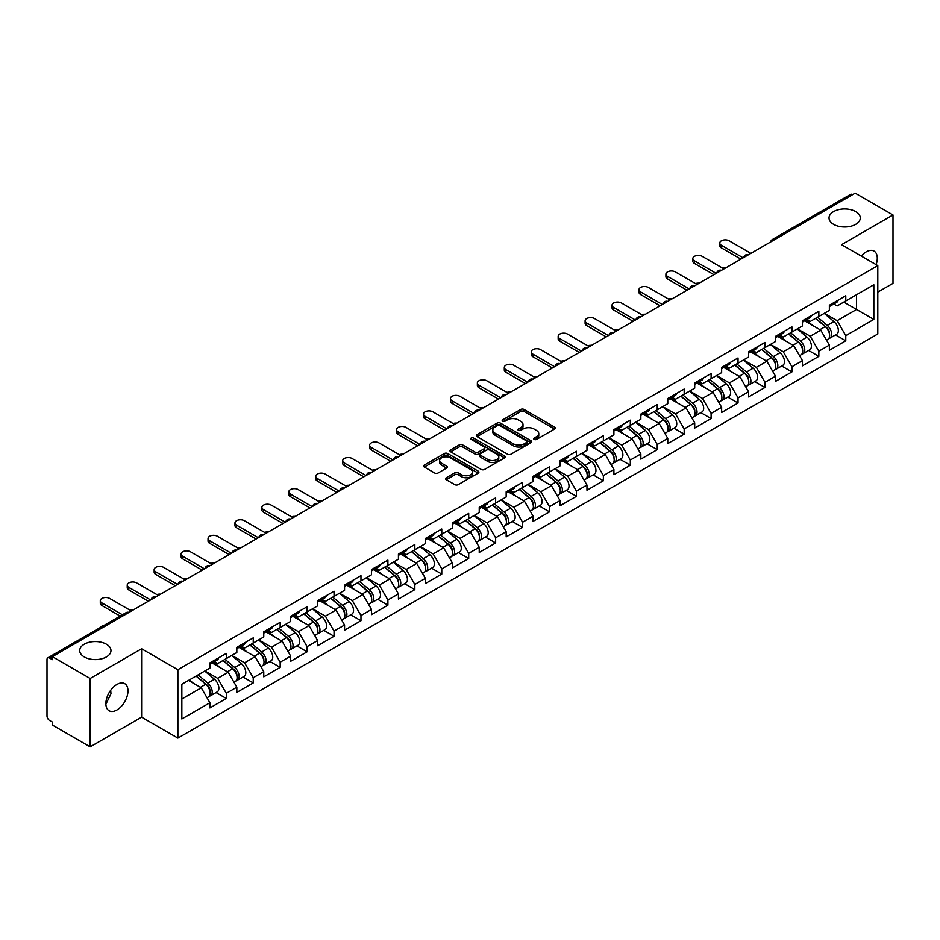 <?xml version="1.0" encoding="UTF-8"?>
<svg xmlns="http://www.w3.org/2000/svg" width="940" height="940" viewBox="0 0 940 940"><rect width="100%" height="100%" fill="white"/><g stroke="black" fill="none" stroke-linecap="round" stroke-linejoin="round"><path stroke-width="1.41" d="M833.604 224.343A15.628 9.024 180 0 1 829.033 217.963A15.628 9.024 180 0 1 838.68 209.62A15.628 9.024 180 0 1 855.706 211.582A15.628 9.024 180 0 1 860.288 217.963A15.628 9.024 180 0 1 850.641 226.293A15.628 9.024 180 0 1 833.604 224.343M84.294 656.954A15.628 9.024 180 0 1 79.712 650.574A15.628 9.024 180 0 1 89.359 642.232A15.628 9.024 180 0 1 106.396 644.194A15.628 9.024 180 0 1 110.967 650.574A15.628 9.024 180 0 1 101.32 658.905A15.628 9.024 180 0 1 84.294 656.954M534.19 439.427A1.68 0.964 0 0 0 536.564 439.427L554.565 429.028A2.397 1.387 0 0 0 555.27 428.053A2.397 1.387 0 0 0 554.565 427.077L524.062 409.464A2.397 1.387 0 0 0 520.678 409.464L502.665 419.863A1.68 0.964 0 0 0 502.172 420.544A1.68 0.964 0 0 0 502.665 421.226A1.68 0.964 0 0 0 505.038 421.226L507.365 419.886A7.673 4.43 0 0 1 518.222 419.886L520.76 421.355A7.673 4.43 0 0 1 523.004 424.481A7.673 4.43 0 0 1 520.76 427.618L518.434 428.957A1.68 0.964 0 0 0 517.94 429.639A1.68 0.964 0 0 0 518.434 430.332A1.68 0.964 0 0 0 520.795 430.332L523.134 428.981A7.673 4.43 0 0 1 533.979 428.981L536.517 430.45A7.673 4.43 0 0 1 538.761 433.575A7.673 4.43 0 0 1 536.517 436.712L534.19 438.052A1.68 0.964 0 0 0 533.697 438.745A1.68 0.964 0 0 0 534.19 439.427L534.19 438.052M110.697 690.277L110.967 693.779L105.891 704.166M116.924 684.461A15.628 9.024 -60 0 1 124.738 683.686A15.628 9.024 -60 0 1 127.135 696.211A15.628 9.024 -60 0 1 116.924 709.982A15.628 9.024 -60 0 1 109.111 710.758A15.628 9.024 -60 0 1 106.713 698.232A15.628 9.024 -60 0 1 116.924 684.461M861.287 256.068A15.628 9.024 -60 0 1 866.234 251.85A15.628 9.024 -60 0 1 874.047 251.074A15.628 9.024 -60 0 1 876.115 264.634M446.277 477.755A2.397 1.387 0 0 0 445.572 478.73A2.397 1.387 0 0 0 446.277 479.717L454.831 484.652A2.397 1.387 0 0 0 458.227 484.652L478.225 473.114A2.397 1.387 0 0 0 478.918 472.127A2.397 1.387 0 0 0 478.225 471.152L447.722 453.538A2.397 1.387 0 0 0 444.326 453.538L424.328 465.089A2.397 1.387 0 0 0 423.623 466.064A2.397 1.387 0 0 0 424.328 467.039L434.668 473.008A2.397 1.387 0 0 0 438.052 473.008L446.618 468.073A2.397 1.387 0 0 0 447.322 467.086A2.397 1.387 0 0 0 446.618 466.111L441.495 463.15A6.415 3.701 0 0 1 439.615 460.541A6.415 3.701 0 0 1 443.574 457.122A6.415 3.701 0 0 1 450.554 457.921L470.635 469.518A6.415 3.701 0 0 1 472.514 472.127A6.415 3.701 0 0 1 468.555 475.546A6.415 3.701 0 0 1 461.575 474.747L458.227 472.82A2.397 1.387 0 0 0 454.831 472.82L446.277 477.755L446.277 479.717M141.611 648.776L90.158 678.48L52.358 656.649L855.189 193.135L893 214.966L841.547 244.67L877.807 265.609L177.871 669.715L141.611 648.776L141.611 717.161L177.871 738.088L177.871 669.715M507.541 454.22A2.397 1.387 0 0 0 510.925 454.22L530.924 442.681A2.397 1.387 0 0 0 531.629 441.706A2.397 1.387 0 0 0 530.924 440.719L500.421 423.106A2.397 1.387 0 0 0 497.037 423.106L477.038 434.656A2.397 1.387 0 0 0 476.333 435.631A2.397 1.387 0 0 0 477.038 436.618L507.541 454.22M471.856 439.791A1.68 0.964 0 0 1 473.56 440.026L504.545 457.909L484.582 469.436A2.397 1.387 0 0 1 481.186 469.436L450.683 451.823L450.683 449.872A2.397 1.387 0 0 0 449.978 450.848A2.397 1.387 0 0 0 450.683 451.823M450.683 449.872L459.237 444.926A2.397 1.387 0 0 1 462.633 444.926L475.005 452.07A2.397 1.387 0 0 0 478.389 452.07L484.065 448.791A2.397 1.387 0 0 0 484.77 447.816A2.397 1.387 0 0 0 484.065 446.841L471.187 439.403A1.68 0.964 0 0 1 470.693 438.721A1.68 0.964 0 0 1 471.727 437.817A1.68 0.964 0 0 1 473.56 438.028L504.569 455.935A2.397 1.387 0 0 1 505.274 456.911A2.397 1.387 0 0 1 504.569 457.897L504.569 455.935M177.871 738.088L877.807 333.982L877.807 265.609M216.059 692.557L226.305 698.467L226.305 693.285L217.669 678.327L204.897 670.96M226.305 698.467L209.902 707.938L209.902 702.756L181.843 718.947L181.843 684.261L209.902 668.07L209.902 662.876L226.305 653.406L226.305 658.599L236.833 652.513L236.833 647.331L253.236 637.861L253.236 643.042L263.764 636.968L263.764 631.786L280.167 622.315L280.167 627.497L290.695 621.411L290.695 616.229L307.098 606.758L307.098 611.94L317.638 605.865L317.638 600.684L334.041 591.213L334.041 596.395L344.569 590.308L344.569 585.127L360.972 575.656L360.972 580.85L371.5 574.763L371.5 569.581L387.903 560.111L387.903 565.293L398.431 559.218L398.431 554.036L414.834 544.566L414.834 549.747L425.373 543.661L425.373 538.479L441.777 529.009L441.777 534.19L452.305 528.115L452.305 522.934L468.707 513.463L468.707 518.645L479.236 512.559L479.236 507.377L495.639 497.906L495.639 503.088L506.166 497.013L506.166 491.832L522.57 482.361L522.57 487.543L533.109 481.468L533.109 476.274L549.512 466.816L549.512 471.998L560.04 465.911L560.04 460.729L576.443 451.259L576.443 456.44L586.971 450.366L586.971 445.184L603.374 435.714L603.374 440.895L613.902 434.809L613.902 429.627L630.305 420.156L630.305 425.338L640.845 419.264L640.845 414.082L657.248 404.611L657.248 409.793L667.776 403.707L667.776 398.525L684.179 389.054L684.179 394.248L694.707 388.161L694.707 382.98L711.11 373.509L711.11 378.691L721.638 372.616L721.638 367.434L738.041 357.964L738.041 363.146L748.581 357.059L748.581 351.877L764.972 342.407L764.972 347.589L775.512 341.514L775.512 336.332L791.915 326.862L791.915 332.043L802.443 325.957L802.443 320.775L818.846 311.305L818.846 316.486L829.374 310.412L829.374 305.23L845.777 295.759L845.777 300.941L873.836 284.75L873.836 319.436L845.777 335.627L837.152 320.681L824.368 313.302M835.531 334.899L845.777 340.809L845.777 335.627M845.777 340.809L829.374 350.279L829.374 345.098L818.846 351.184L810.209 336.226L797.437 328.847M808.6 350.456L818.846 356.366L818.846 351.184M818.846 356.366L802.443 365.836L802.443 360.654L791.915 366.729L783.279 351.783L770.506 344.404M781.669 366.001L791.915 371.911L791.915 366.729M791.915 371.911L775.512 381.382L775.512 376.2L764.972 382.286L756.348 367.329L743.564 359.95M754.738 381.546L764.972 387.468L764.972 382.286M764.972 387.468L748.581 396.939L748.581 391.757L738.041 397.832L729.417 382.874L716.633 375.507M727.795 397.103L738.041 403.013L738.041 397.832M738.041 403.013L721.638 412.484L721.638 407.302L711.11 413.377L702.474 398.431L689.702 391.052M700.864 412.648L711.11 418.57L711.11 413.377M711.11 418.57L694.707 428.041L694.707 422.847L684.179 428.934L675.543 413.976L662.77 406.609M673.933 428.205L684.179 434.115L684.179 428.934M684.179 434.115L667.776 443.586L667.776 438.404L657.248 444.479L648.612 429.533L635.828 422.154M647.002 443.751L657.248 449.661L657.248 444.479M657.248 449.661L640.845 459.131L640.845 453.95L630.305 460.036L621.681 445.078L608.897 437.699M620.059 459.296L630.305 465.218L630.305 460.036M630.305 465.218L613.902 474.688L613.902 469.507L603.374 475.581L594.738 460.635L581.966 453.256M593.128 474.853L603.374 480.763L603.374 475.581M603.374 480.763L586.971 490.234L586.971 485.052L576.443 491.138L567.807 476.18L555.035 468.802M566.197 490.398L576.443 496.32L576.443 491.138M576.443 496.32L560.04 505.791L560.04 500.597L549.512 506.684L540.876 491.726L528.092 484.359M539.266 505.955L549.512 511.865L549.512 506.684M549.512 511.865L533.109 521.336L533.109 516.154L522.57 522.229L513.945 507.283L501.161 499.904M512.323 521.5L522.57 527.411L522.57 522.229M522.57 527.411L506.166 536.881L506.166 531.699L495.639 537.786L487.002 522.828L474.23 515.449M485.393 537.057L495.639 542.968L495.639 537.786M495.639 542.968L479.236 552.438L479.236 547.256L468.707 553.331L460.071 538.385L447.299 531.006M458.462 552.603L468.707 558.513L468.707 553.331M468.707 558.513L452.305 567.983L452.305 562.802L441.777 568.888L433.14 553.93L420.356 546.551M431.531 568.148L441.777 574.07L441.777 568.888M441.777 574.07L425.373 583.54L425.373 578.359L414.834 584.433L406.209 569.476L393.425 562.108M404.599 583.705L414.834 589.615L414.834 584.433M414.834 589.615L398.431 599.086L398.431 593.904L387.903 599.979L379.267 585.033L366.494 577.654M377.657 599.25L387.903 605.172L387.903 599.979M387.903 605.172L371.5 614.631L371.5 609.449L360.972 615.536L352.336 600.578L339.563 593.211M350.726 614.807L360.972 620.717L360.972 615.536M360.972 620.717L344.569 630.188L344.569 625.006L334.041 631.081L325.404 616.135L312.632 608.756M323.795 630.352L334.041 636.263L334.041 631.081M334.041 636.263L317.638 645.733L317.638 640.551L307.098 646.638L298.474 631.68L285.69 624.301M296.864 645.898L307.098 651.82L307.098 646.638M307.098 651.82L290.695 661.29L290.695 656.108L280.167 662.183L271.531 647.237L258.759 639.858M269.921 661.455L280.167 667.365L280.167 662.183M280.167 667.365L263.764 676.835L263.764 671.654L253.236 677.728L244.6 662.782L231.828 655.403M242.99 677L253.236 682.922L253.236 677.728M253.236 682.922L236.833 692.392L236.833 687.199L226.305 693.285M214.332 661.654L217.669 663.581L226.305 658.599M217.669 678.327L228.197 672.253L212.088 662.947M236.833 687.199L228.197 672.253M241.263 646.097L244.6 648.024L253.236 643.042M244.6 662.782L255.128 656.696L239.018 647.402M263.764 671.654L255.128 656.696M268.194 630.552L271.531 632.479L280.167 627.497M271.531 647.237L282.071 641.15L265.95 631.845M290.695 656.108L282.071 641.15M295.137 615.007L298.474 616.934L307.098 611.94M298.474 631.68L309.002 625.605L292.892 616.299M317.638 640.551L309.002 625.605M322.068 599.45L325.404 601.377L334.041 596.395M325.404 616.135L335.933 610.048L319.823 600.742M344.569 625.006L335.933 610.048M348.998 583.904L352.336 585.832L360.972 580.85M352.336 600.578L362.863 594.503L346.754 585.197M371.5 609.449L362.863 594.503M375.93 568.347L379.267 570.274L387.903 565.293M379.267 585.033L389.806 578.946L373.685 569.652M398.431 593.904L389.806 578.946M402.872 552.802L406.209 554.729L414.834 549.747M406.209 569.476L416.737 563.401L400.628 554.095M425.373 578.359L416.737 563.401M429.803 537.245L433.14 539.172L441.777 534.19M433.14 553.93L443.668 547.856L427.559 538.549M452.305 562.802L443.668 547.856M456.734 521.7L460.071 523.627L468.707 518.645M460.071 538.385L470.599 532.298L454.49 522.993M479.236 547.256L470.599 532.298M483.665 506.155L487.002 508.082L495.639 503.088M487.002 522.828L497.542 516.753L481.421 507.447M506.166 531.699L497.542 516.753M510.608 490.598L513.945 492.525L522.57 487.543M513.945 507.283L524.473 501.196L508.364 491.902M533.109 516.154L524.473 501.196M537.539 475.053L540.876 476.98L549.512 471.998M540.876 491.726L551.404 485.651L535.295 476.345M560.04 500.597L551.404 485.651M564.47 459.495L567.807 461.423L576.443 456.44M567.807 476.18L578.335 470.094L562.226 460.8M586.971 485.052L578.335 470.094M591.401 443.95L594.738 445.877L603.374 440.895M594.738 460.635L605.278 454.549L589.157 445.243M613.902 469.507L605.278 454.549M618.344 428.405L621.681 430.332L630.305 425.338M621.681 445.078L632.209 439.004L616.088 429.697M640.845 453.95L632.209 439.004M645.275 412.848L648.612 414.775L657.248 409.793M648.612 429.533L659.14 423.447L643.03 414.14M667.776 438.404L659.14 423.447M672.206 397.303L675.543 399.23L684.179 394.248M675.543 413.976L686.071 407.901L669.962 398.595M694.707 422.847L686.071 407.901M699.137 381.746L702.474 383.673L711.11 378.691M702.474 398.431L713.014 392.344L696.893 383.05M721.638 407.302L713.014 392.344M726.08 366.201L729.417 368.128L738.041 363.146M729.417 382.874L739.945 376.799L723.823 367.493M748.581 391.757L739.945 376.799M753.011 350.655L756.348 352.582L764.972 347.589M756.348 367.329L766.875 361.254L750.766 351.948M775.512 376.2L766.875 361.254M779.942 335.098L783.279 337.025L791.915 332.043M783.279 351.783L793.807 345.697L777.697 336.391M802.443 360.654L793.807 345.697M806.873 319.553L810.209 321.48L818.846 316.486M810.209 336.226L820.749 330.152L804.628 320.846M829.374 345.098L820.749 330.152M852.604 194.627L774.384 239.782M773.279 240.429A3.666 2.115 120 0 1 774.219 239.688A3.666 2.115 60 0 0 772.386 239.512L850.594 194.357A3.666 2.115 60 0 1 852.427 194.533M833.803 303.996L837.152 305.923L845.777 300.941M837.152 320.681L856.575 309.46L856.575 294.714L873.836 284.75M843.791 302.093L873.836 319.436M877.807 292.117L893 283.351L893 214.966M90.158 678.48L90.158 746.865L52.358 725.034L52.358 722.038L49.585 720.451A3.666 2.115 -120 0 1 47 715.963L47 659.539A3.666 2.115 -120 0 1 47.764 657.871A3.666 2.115 -120 0 1 49.585 658.047L52.358 659.645L52.358 656.649M90.158 746.865L141.611 717.161M181.843 699.019L201.266 687.798L188.493 680.431M209.902 702.756L201.266 687.798M534.86 439.662L536.517 438.71A7.673 4.43 0 0 0 538.761 435.572L538.761 433.575M523.004 424.481L523.004 426.478A7.673 4.43 0 0 1 520.76 429.603L519.103 430.567M554.565 427.077L554.565 429.028L524.062 411.462A2.397 1.387 0 0 0 520.678 411.462L503.335 421.461M530.924 440.719L530.924 442.681L500.421 425.103A2.397 1.387 0 0 0 497.037 425.103L477.062 436.63L477.038 434.656M526.694 442.387A1.68 0.964 0 0 0 527.187 441.706A1.68 0.964 0 0 0 526.694 441.013L499.916 425.562A1.68 0.964 0 0 0 497.542 425.562L495.086 426.971A7.673 4.43 0 0 0 492.842 430.109A7.673 4.43 0 0 0 495.086 433.234L513.381 443.809A7.673 4.43 0 0 0 524.238 443.809L526.694 442.387L526.694 444.385A1.68 0.964 0 0 0 527.187 443.692L527.187 441.706M492.842 430.109L492.842 432.106A7.673 4.43 0 0 0 495.086 435.232L495.086 433.234M526.694 444.385L524.238 445.795A7.673 4.43 0 0 1 513.381 445.795L495.086 435.232M450.718 451.846L459.237 446.923L459.237 444.926M484.77 447.816L484.77 449.814A2.397 1.387 0 0 1 484.065 450.789L478.389 454.067A2.397 1.387 0 0 1 475.005 454.067L462.633 446.923A2.397 1.387 0 0 0 459.237 446.923M487.837 459.484A6.415 3.701 0 0 0 494.828 460.283A6.415 3.701 0 0 0 498.788 456.863A6.415 3.701 0 0 0 496.907 454.255L489.834 450.166A2.397 1.387 0 0 0 486.438 450.166L480.763 453.444A2.397 1.387 0 0 0 480.058 454.42A2.397 1.387 0 0 0 480.763 455.395L487.837 459.484L487.837 461.481A6.415 3.701 0 0 0 494.828 462.28A6.415 3.701 0 0 0 498.788 458.861L498.788 456.863M480.058 454.42L480.058 456.417A2.397 1.387 0 0 0 480.763 457.392L480.763 455.395M487.837 461.481L480.763 457.392M472.514 472.127L472.514 474.124A6.415 3.701 0 0 1 468.555 477.544A6.415 3.701 0 0 1 461.575 476.745L458.227 474.806A2.397 1.387 0 0 0 454.831 474.806L446.312 479.729M439.615 460.541L439.615 462.527A6.415 3.701 0 0 0 441.495 465.147L441.495 463.15M446.582 468.085L441.495 465.147M478.19 473.126L447.722 455.536A2.397 1.387 0 0 0 444.326 455.536L424.363 467.062L424.328 465.089M726.197 267.618A5.499 3.173 0 0 0 722.449 268.017M827.318 328.166L826.119 327.473M828.869 338.435A8.061 4.653 -120 0 0 830.043 338.071A8.061 4.653 -120 0 0 831.489 332.443A8.061 4.653 -120 0 0 827.294 325.428L817.577 317.227M830.043 338.071L836.682 334.24A8.061 4.653 -120 0 0 838.139 328.601A8.061 4.653 -120 0 0 833.933 321.586L824.216 313.384M815.697 318.308L826.789 327.661A4.888 2.82 60 0 1 829.421 333.677M826.495 340.115L827.964 339.27A8.061 4.653 -120 0 0 829.421 333.641A8.061 4.653 -120 0 0 825.214 326.615L815.497 318.425M812.701 325.498L806.144 319.976M750.907 253.342L729.158 240.781A5.499 3.173 0 0 0 723.166 240.1A5.499 3.173 0 0 0 719.77 243.025A5.499 3.173 0 0 0 721.38 245.27L721.38 247.866A5.499 3.173 180 0 1 719.77 245.622L719.77 243.025M740.896 259.123L721.38 247.866M831.536 303.984A8.061 4.653 60 0 1 830.043 306.17A8.061 4.653 60 0 1 829.374 306.452M838.186 300.142A8.061 4.653 60 0 1 836.682 302.339L830.043 306.17M743.141 257.83L721.38 245.27M699.254 283.163A5.499 3.173 0 0 0 695.518 283.563M800.386 343.711L799.176 343.018M801.938 353.992A8.061 4.653 -120 0 0 803.101 353.628A8.061 4.653 -120 0 0 804.558 347.988A8.061 4.653 -120 0 0 800.363 340.973L790.646 332.772M803.101 353.628L809.751 349.786A8.061 4.653 -120 0 0 811.197 344.157A8.061 4.653 -120 0 0 807.002 337.131L797.284 328.941M788.766 333.853L799.858 343.206A4.888 2.82 60 0 1 802.49 349.222M799.564 355.673L801.033 354.815A8.061 4.653 -120 0 0 802.478 349.187A8.061 4.653 -120 0 0 798.283 342.172L788.566 333.97M785.769 341.055L779.213 335.521M672.323 298.709A5.499 3.173 0 0 0 668.587 299.12M773.456 359.268L772.245 358.563M774.995 369.538A8.061 4.653 -120 0 0 776.17 369.173A8.061 4.653 -120 0 0 777.615 363.545A8.061 4.653 -120 0 0 773.42 356.53L763.703 348.329M776.17 369.173L782.82 365.331A8.061 4.653 -120 0 0 784.266 359.703A8.061 4.653 -120 0 0 780.071 352.688L770.354 344.487M761.835 349.41L772.915 358.763A4.888 2.82 60 0 1 775.559 364.779M772.633 371.218L774.102 370.372A8.061 4.653 -120 0 0 775.547 364.744A8.061 4.653 -120 0 0 771.352 357.717L761.635 349.527M758.839 356.601L752.27 351.066M645.392 314.265A5.499 3.173 0 0 0 641.644 314.665M746.525 374.813L745.314 374.12M748.064 385.083A8.061 4.653 -120 0 0 749.239 384.719A8.061 4.653 -120 0 0 750.684 379.09A8.061 4.653 -120 0 0 746.489 372.076L736.772 363.874M749.239 384.719L755.889 380.888A8.061 4.653 -120 0 0 757.334 375.26A8.061 4.653 -120 0 0 753.14 368.233L743.423 360.044M734.904 364.955L745.984 374.308A4.888 2.82 60 0 1 748.616 380.324M745.702 386.763L747.171 385.917A8.061 4.653 -120 0 0 748.616 380.289A8.061 4.653 -120 0 0 744.421 373.274L734.704 365.072M731.896 372.158L725.339 366.623M618.461 329.811A5.499 3.173 0 0 0 614.713 330.222M719.582 390.37L718.383 389.665M721.133 400.64A8.061 4.653 -120 0 0 722.308 400.276A8.061 4.653 -120 0 0 723.753 394.647A8.061 4.653 -120 0 0 719.558 387.621L709.841 379.431M722.308 400.276L728.947 396.433A8.061 4.653 -120 0 0 730.404 390.805A8.061 4.653 -120 0 0 726.197 383.79L716.491 375.589M707.961 380.512L719.053 389.853A4.888 2.82 60 0 1 721.685 395.881M718.759 402.32L720.228 401.474A8.061 4.653 -120 0 0 721.685 395.846A8.061 4.653 -120 0 0 717.479 388.819L707.761 380.618M704.965 387.703L698.408 382.169M591.519 345.368A5.499 3.173 0 0 0 587.782 345.767M692.651 405.916L691.441 405.222M694.202 416.185A8.061 4.653 -120 0 0 695.365 415.821A8.061 4.653 -120 0 0 696.822 410.193A8.061 4.653 -120 0 0 692.627 403.178L682.91 394.976M695.365 415.821L702.016 411.99A8.061 4.653 -120 0 0 703.461 406.362A8.061 4.653 -120 0 0 699.266 399.336L689.549 391.134M681.03 396.057L692.122 405.41A4.888 2.82 60 0 1 694.754 411.426M691.828 417.865L693.297 417.019A8.061 4.653 -120 0 0 694.742 411.391A8.061 4.653 -120 0 0 690.548 404.376L680.83 396.175M678.034 403.26L671.477 397.726M723.976 268.899L702.215 256.338A5.499 3.173 0 0 0 696.235 255.645A5.499 3.173 0 0 0 692.839 258.582A5.499 3.173 0 0 0 694.448 260.815L694.448 263.412A5.499 3.173 180 0 1 692.839 261.167L692.839 258.582M713.954 274.68L694.448 263.412M804.605 319.529A8.061 4.653 60 0 1 803.101 321.727A8.061 4.653 60 0 1 802.443 321.997M811.255 315.687A8.061 4.653 60 0 1 809.751 317.885L803.101 321.727M716.198 273.375L694.448 260.815M697.034 284.444L675.284 271.883A5.499 3.173 0 0 0 669.292 271.202A5.499 3.173 0 0 0 665.908 274.127A5.499 3.173 0 0 0 667.518 276.372L667.518 278.957A5.499 3.173 180 0 1 665.908 276.724L665.908 274.127M687.023 290.225L667.518 278.957M777.674 335.075A8.061 4.653 60 0 1 776.17 337.272A8.061 4.653 60 0 1 775.512 337.554M784.324 331.244A8.061 4.653 60 0 1 782.82 333.441L776.17 337.272M689.267 288.933L667.518 276.372M670.102 299.989L648.353 287.44A5.499 3.173 0 0 0 642.361 286.747A5.499 3.173 0 0 0 638.977 289.673A5.499 3.173 0 0 0 640.587 291.917L640.587 294.514A5.499 3.173 180 0 1 638.977 292.269L638.977 289.673M660.091 305.782L640.587 294.514M750.743 350.632A8.061 4.653 60 0 1 749.239 352.829A8.061 4.653 60 0 1 748.581 353.099M757.382 346.789A8.061 4.653 60 0 1 755.889 348.987L749.239 352.829M662.336 304.478L640.587 291.917M643.172 315.546L621.422 302.986A5.499 3.173 0 0 0 615.43 302.292A5.499 3.173 0 0 0 612.034 305.23A5.499 3.173 0 0 0 613.644 307.474L613.644 310.059A5.499 3.173 180 0 1 612.034 307.815L612.034 305.23M633.161 321.327L613.644 310.059M723.8 366.177A8.061 4.653 60 0 1 722.308 368.374A8.061 4.653 60 0 1 721.638 368.645M730.451 362.346A8.061 4.653 60 0 1 728.947 364.544L722.308 368.374M635.405 320.035L613.644 307.474M616.241 331.091L594.48 318.531A5.499 3.173 0 0 0 588.499 317.849A5.499 3.173 0 0 0 585.103 320.775A5.499 3.173 0 0 0 586.713 323.019L586.713 325.616A5.499 3.173 180 0 1 585.103 323.372L585.103 320.775M606.218 336.873L586.713 325.616M696.869 381.734A8.061 4.653 60 0 1 695.365 383.931A8.061 4.653 60 0 1 694.707 384.202M703.519 377.892A8.061 4.653 60 0 1 702.016 380.089L695.365 383.931M608.462 335.58L586.713 323.019M564.587 360.913A5.499 3.173 0 0 0 560.851 361.312M665.72 421.461L664.51 420.768M667.259 431.742A8.061 4.653 -120 0 0 668.434 431.378A8.061 4.653 -120 0 0 669.879 425.75A8.061 4.653 -120 0 0 665.684 418.723L655.967 410.522M668.434 431.378L675.084 427.536A8.061 4.653 -120 0 0 676.53 421.907A8.061 4.653 -120 0 0 672.335 414.893L662.618 406.691M654.099 411.603L665.179 420.956A4.888 2.82 60 0 1 667.823 426.971M664.897 433.422L666.366 432.576A8.061 4.653 -120 0 0 667.811 426.936A8.061 4.653 -120 0 0 663.616 419.922L653.899 411.72M651.103 418.805L644.534 413.271M589.298 346.649L567.548 334.088A5.499 3.173 0 0 0 561.568 333.395A5.499 3.173 0 0 0 558.172 336.332A5.499 3.173 0 0 0 559.782 338.576L559.782 341.161A5.499 3.173 180 0 1 558.172 338.917L558.172 336.332M579.287 352.43L559.782 341.161M669.938 397.279A8.061 4.653 60 0 1 668.434 399.477A8.061 4.653 60 0 1 667.776 399.747M676.589 393.449A8.061 4.653 60 0 1 675.084 395.634L668.434 399.477M581.531 351.125L559.782 338.576M537.657 376.458A5.499 3.173 0 0 0 533.908 376.87M638.789 437.018L637.579 436.313M640.328 447.287A8.061 4.653 -120 0 0 641.503 446.923A8.061 4.653 -120 0 0 642.948 441.295A8.061 4.653 -120 0 0 638.754 434.28L629.036 426.079M641.503 446.923L648.154 443.093A8.061 4.653 -120 0 0 649.599 437.453A8.061 4.653 -120 0 0 645.404 430.438L635.687 422.236M627.168 427.16L638.248 436.512A4.888 2.82 60 0 1 640.88 442.529M637.966 448.968L639.435 448.122A8.061 4.653 -120 0 0 640.88 442.493A8.061 4.653 -120 0 0 636.686 435.467L626.968 427.277M624.16 434.351L617.604 428.828M562.367 362.194L540.618 349.633A5.499 3.173 0 0 0 534.625 348.952A5.499 3.173 0 0 0 531.241 351.877A5.499 3.173 0 0 0 532.851 354.122L532.851 356.718A5.499 3.173 180 0 1 531.241 354.474L531.241 351.877M552.356 367.975L532.851 356.718M643.007 412.836A8.061 4.653 60 0 1 641.503 415.022A8.061 4.653 60 0 1 640.845 415.304M649.646 408.994A8.061 4.653 60 0 1 648.154 411.191L641.503 415.022M554.6 366.682L532.851 354.122M510.726 392.015A5.499 3.173 0 0 0 506.977 392.415M611.846 452.563L610.648 451.87M613.397 462.832A8.061 4.653 -120 0 0 614.572 462.48A8.061 4.653 -120 0 0 616.017 456.84A8.061 4.653 -120 0 0 611.823 449.825L602.105 441.624M614.572 462.48L621.211 458.638A8.061 4.653 -120 0 0 622.668 453.01A8.061 4.653 -120 0 0 618.473 445.983L608.756 437.793M600.237 442.705L611.317 452.058A4.888 2.82 60 0 1 613.949 458.074M611.024 464.513L612.492 463.667A8.061 4.653 -120 0 0 613.949 458.038A8.061 4.653 -120 0 0 609.743 451.024L600.026 442.822M597.229 449.907L590.673 444.373M535.436 377.751L513.687 365.19A5.499 3.173 0 0 0 507.694 364.497A5.499 3.173 0 0 0 504.298 367.434A5.499 3.173 0 0 0 505.908 369.667L505.908 372.264A5.499 3.173 180 0 1 504.298 370.019L504.298 367.434M525.425 383.532L505.908 372.264M616.064 428.382A8.061 4.653 60 0 1 614.572 430.579A8.061 4.653 60 0 1 613.902 430.849M622.715 424.539A8.061 4.653 60 0 1 621.211 426.737L614.572 430.579M527.669 382.228L505.908 369.667M483.783 407.561A5.499 3.173 0 0 0 480.046 407.972M584.915 468.12L583.705 467.415M586.466 478.389A8.061 4.653 -120 0 0 587.629 478.025A8.061 4.653 -120 0 0 589.086 472.397A8.061 4.653 -120 0 0 584.891 465.37L575.174 457.181M587.629 478.025L594.28 474.183A8.061 4.653 -120 0 0 595.725 468.555A8.061 4.653 -120 0 0 591.53 461.54L581.813 453.339M573.294 458.262L584.386 467.615A4.888 2.82 60 0 1 587.018 473.631M584.093 480.07L585.561 479.224A8.061 4.653 -120 0 0 587.006 473.596A8.061 4.653 -120 0 0 582.812 466.569L573.095 458.379M570.298 465.453L563.741 459.919M508.505 393.296L486.744 380.735A5.499 3.173 0 0 0 480.763 380.054A5.499 3.173 0 0 0 477.367 382.98A5.499 3.173 0 0 0 478.977 385.224L478.977 387.809A5.499 3.173 180 0 1 477.367 385.576L477.367 382.98M498.482 399.077L478.977 387.809M589.133 443.927A8.061 4.653 60 0 1 587.629 446.124A8.061 4.653 60 0 1 586.971 446.394M595.784 440.096A8.061 4.653 60 0 1 594.28 442.294L587.629 446.124M500.726 397.785L478.977 385.224M456.852 423.118A5.499 3.173 0 0 0 453.115 423.517M557.984 483.665L556.774 482.972M559.535 493.935A8.061 4.653 -120 0 0 560.698 493.571A8.061 4.653 -120 0 0 562.144 487.942A8.061 4.653 -120 0 0 557.949 480.928L548.231 472.726M560.698 493.571L567.349 489.74A8.061 4.653 -120 0 0 568.794 484.112A8.061 4.653 -120 0 0 564.599 477.085L554.882 468.896M546.363 473.807L557.444 483.16A4.888 2.82 60 0 1 560.087 489.176M557.162 495.615L558.63 494.769A8.061 4.653 -120 0 0 560.076 489.141A8.061 4.653 -120 0 0 555.881 482.126L546.163 473.924M543.367 481.01L536.799 475.476M481.562 408.841L459.813 396.281A5.499 3.173 0 0 0 453.832 395.599A5.499 3.173 0 0 0 450.436 398.525A5.499 3.173 0 0 0 452.046 400.769L452.046 403.366A5.499 3.173 180 0 1 450.436 401.122L450.436 398.525M471.551 414.622L452.046 403.366M562.202 459.484A8.061 4.653 60 0 1 560.698 461.681A8.061 4.653 60 0 1 560.04 461.951M568.853 455.642A8.061 4.653 60 0 1 567.349 457.839L560.698 461.681M473.795 413.33L452.046 400.769M429.921 438.663A5.499 3.173 0 0 0 426.173 439.062M531.053 499.222L529.843 498.517M532.592 509.492A8.061 4.653 -120 0 0 533.767 509.128A8.061 4.653 -120 0 0 535.212 503.499A8.061 4.653 -120 0 0 531.018 496.473L521.301 488.283M533.767 509.128L540.418 505.285A8.061 4.653 -120 0 0 541.863 499.657A8.061 4.653 -120 0 0 537.668 492.642L527.951 484.441M519.432 489.364L530.513 498.705A4.888 2.82 60 0 1 533.156 504.721M530.231 511.172L531.699 510.326A8.061 4.653 -120 0 0 533.144 504.686A8.061 4.653 -120 0 0 528.95 497.671L519.232 489.47M516.424 496.555L509.868 491.021M454.631 424.398L432.882 411.838A5.499 3.173 0 0 0 426.889 411.144A5.499 3.173 0 0 0 423.505 414.082A5.499 3.173 0 0 0 425.115 416.326L425.115 418.911A5.499 3.173 180 0 1 423.505 416.667L423.505 414.082M444.62 430.179L425.115 418.911M535.271 475.029A8.061 4.653 60 0 1 533.767 477.226A8.061 4.653 60 0 1 533.109 477.497M541.91 471.199A8.061 4.653 60 0 1 540.418 473.384L533.767 477.226M446.864 428.887L425.115 416.326M402.99 454.22A5.499 3.173 0 0 0 399.241 454.619M504.122 514.768L502.912 514.074M505.661 525.037A8.061 4.653 -120 0 0 506.836 524.673A8.061 4.653 -120 0 0 508.281 519.045A8.061 4.653 -120 0 0 504.087 512.03L494.37 503.828M506.836 524.673L513.475 520.842A8.061 4.653 -120 0 0 514.932 515.202A8.061 4.653 -120 0 0 510.737 508.188L501.02 499.986M492.501 504.909L503.582 514.262A4.888 2.82 60 0 1 506.214 520.278M503.288 526.717L504.757 525.871A8.061 4.653 -120 0 0 506.214 520.243A8.061 4.653 -120 0 0 502.007 513.216L492.302 505.027M489.493 512.1L482.937 506.578M427.7 439.944L405.951 427.383A5.499 3.173 0 0 0 399.958 426.701A5.499 3.173 0 0 0 396.562 429.627A5.499 3.173 0 0 0 398.172 431.871L398.172 434.468A5.499 3.173 180 0 1 396.562 432.224L396.562 429.627M417.689 445.724L398.172 434.468M508.329 490.586A8.061 4.653 60 0 1 506.836 492.772A8.061 4.653 60 0 1 506.166 493.054M514.979 486.744A8.061 4.653 60 0 1 513.475 488.941L506.836 492.772M419.933 444.432L398.172 431.871M376.047 469.765A5.499 3.173 0 0 0 372.311 470.164M477.179 530.313L475.969 529.62M478.73 540.594A8.061 4.653 -120 0 0 479.894 540.23A8.061 4.653 -120 0 0 481.351 534.59A8.061 4.653 -120 0 0 477.156 527.575L467.439 519.374M479.894 540.23L486.544 536.388A8.061 4.653 -120 0 0 487.989 530.759A8.061 4.653 -120 0 0 483.795 523.733L474.077 515.543M465.559 520.455L476.651 529.808A4.888 2.82 60 0 1 479.282 535.823M476.357 542.274L477.826 541.417A8.061 4.653 -120 0 0 479.271 535.788A8.061 4.653 -120 0 0 475.076 528.774L465.359 520.572M462.562 527.657L456.006 522.123M400.769 455.501L379.008 442.94A5.499 3.173 0 0 0 373.027 442.247A5.499 3.173 0 0 0 369.632 445.184A5.499 3.173 0 0 0 371.241 447.416L371.241 450.013A5.499 3.173 180 0 1 369.632 447.769L369.632 445.184M390.746 461.281L371.241 450.013M481.397 506.131A8.061 4.653 60 0 1 479.894 508.329A8.061 4.653 60 0 1 479.236 508.599M488.048 502.289A8.061 4.653 60 0 1 486.544 504.486L479.894 508.329M393.002 459.977L371.241 447.416M349.116 485.31A5.499 3.173 0 0 0 345.38 485.721M450.248 545.87L449.038 545.165M451.799 556.139A8.061 4.653 -120 0 0 452.963 555.775A8.061 4.653 -120 0 0 454.408 550.147A8.061 4.653 -120 0 0 450.213 543.132L440.496 534.931M452.963 555.775L459.613 551.933A8.061 4.653 -120 0 0 461.058 546.304A8.061 4.653 -120 0 0 456.863 539.29L447.146 531.088M438.628 536.012L449.708 545.365A4.888 2.82 60 0 1 452.352 551.38M449.426 557.82L450.895 556.973A8.061 4.653 -120 0 0 452.34 551.345A8.061 4.653 -120 0 0 448.145 544.319L438.428 536.129M435.631 543.202L429.063 537.668M373.826 471.046L352.077 458.485A5.499 3.173 0 0 0 346.096 457.804A5.499 3.173 0 0 0 342.701 460.729A5.499 3.173 0 0 0 344.31 462.974L344.31 465.559A5.499 3.173 180 0 1 342.701 463.326L342.701 460.729M363.815 476.827L344.31 465.559M454.466 521.677A8.061 4.653 60 0 1 452.963 523.874A8.061 4.653 60 0 1 452.305 524.156M461.117 517.846A8.061 4.653 60 0 1 459.613 520.043L452.963 523.874M366.06 475.534L344.31 462.974M322.185 500.867A5.499 3.173 0 0 0 318.437 501.267M423.317 561.415L422.107 560.722M424.856 571.685A8.061 4.653 -120 0 0 426.031 571.32A8.061 4.653 -120 0 0 427.477 565.692A8.061 4.653 -120 0 0 423.282 558.677L413.565 550.476M426.031 571.32L432.682 567.49A8.061 4.653 -120 0 0 434.127 561.861A8.061 4.653 -120 0 0 429.933 554.835L420.215 546.645M411.697 551.557L422.777 560.91A4.888 2.82 60 0 1 425.421 566.926M422.495 573.365L423.964 572.519A8.061 4.653 -120 0 0 425.409 566.89A8.061 4.653 -120 0 0 421.214 559.876L411.497 551.674M408.689 558.76L402.132 553.225M346.895 486.591L325.146 474.042A5.499 3.173 0 0 0 319.154 473.349A5.499 3.173 0 0 0 315.77 476.274A5.499 3.173 0 0 0 317.379 478.519L317.379 481.115A5.499 3.173 180 0 1 315.77 478.871L315.77 476.274M336.884 492.384L317.379 481.115M427.536 537.234A8.061 4.653 60 0 1 426.031 539.431A8.061 4.653 60 0 1 425.373 539.701M434.174 533.391A8.061 4.653 60 0 1 432.682 535.589L426.031 539.431M339.129 491.079L317.379 478.519M295.254 516.413A5.499 3.173 0 0 0 291.506 516.824M396.386 576.972L395.176 576.267M397.926 587.241A8.061 4.653 -120 0 0 399.101 586.877A8.061 4.653 -120 0 0 400.546 581.249A8.061 4.653 -120 0 0 396.351 574.222L386.634 566.033M399.101 586.877L405.739 583.035A8.061 4.653 -120 0 0 407.196 577.407A8.061 4.653 -120 0 0 403.002 570.392L393.284 562.191M384.765 567.114L395.846 576.455A4.888 2.82 60 0 1 398.478 582.483M395.564 588.922L397.021 588.076A8.061 4.653 -120 0 0 398.478 582.447A8.061 4.653 -120 0 0 394.283 575.421L384.566 567.22M381.757 574.305L375.201 568.77M319.964 502.148L298.215 489.587A5.499 3.173 0 0 0 292.223 488.894A5.499 3.173 0 0 0 288.827 491.832A5.499 3.173 0 0 0 290.437 494.076L290.437 496.661A5.499 3.173 180 0 1 288.827 494.416L288.827 491.832M309.953 507.929L290.437 496.661M400.593 552.779A8.061 4.653 60 0 1 399.101 554.976A8.061 4.653 60 0 1 398.431 555.246M407.243 548.948A8.061 4.653 60 0 1 405.739 551.145L399.101 554.976M312.197 506.637L290.437 494.076M268.311 531.97A5.499 3.173 0 0 0 264.575 532.369M369.444 592.517L368.233 591.824M370.995 602.787A8.061 4.653 -120 0 0 372.158 602.423A8.061 4.653 -120 0 0 373.615 596.794A8.061 4.653 -120 0 0 369.42 589.779L359.703 581.578M372.158 602.423L378.808 598.592A8.061 4.653 -120 0 0 380.254 592.964A8.061 4.653 -120 0 0 376.059 585.937L366.341 577.736M357.823 582.659L368.915 592.012A4.888 2.82 60 0 1 371.547 598.028M368.621 604.467L370.09 603.621A8.061 4.653 -120 0 0 371.535 597.993A8.061 4.653 -120 0 0 367.34 590.978L357.623 582.777M354.827 589.862L348.27 584.327M293.033 517.693L271.272 505.132A5.499 3.173 0 0 0 265.291 504.451A5.499 3.173 0 0 0 261.896 507.377A5.499 3.173 0 0 0 263.505 509.621L263.505 512.218A5.499 3.173 180 0 1 261.896 509.974L261.896 507.377M283.022 523.474L263.505 512.218M373.662 568.336A8.061 4.653 60 0 1 372.158 570.533A8.061 4.653 60 0 1 371.5 570.803M380.312 564.494A8.061 4.653 60 0 1 378.808 566.691L372.158 570.533M285.267 522.182L263.505 509.621M241.38 547.515A5.499 3.173 0 0 0 237.644 547.914M342.512 608.062L341.302 607.369M344.064 618.344A8.061 4.653 -120 0 0 345.227 617.98A8.061 4.653 -120 0 0 346.672 612.351A8.061 4.653 -120 0 0 342.477 605.325L332.76 597.123M345.227 617.98L351.877 614.137A8.061 4.653 -120 0 0 353.322 608.509A8.061 4.653 -120 0 0 349.128 601.494L339.411 593.293M330.892 598.204L341.972 607.557A4.888 2.82 60 0 1 344.616 613.573M341.69 620.024L343.159 619.178A8.061 4.653 -120 0 0 344.604 613.538A8.061 4.653 -120 0 0 340.409 606.523L330.692 598.322M327.896 605.407L321.339 599.873M266.102 533.25L244.341 520.689A5.499 3.173 0 0 0 238.361 519.996A5.499 3.173 0 0 0 234.965 522.934A5.499 3.173 0 0 0 236.575 525.178L236.575 527.763A5.499 3.173 180 0 1 234.965 525.519L234.965 522.934M256.079 539.031L236.575 527.763M346.731 583.881A8.061 4.653 60 0 1 345.227 586.078A8.061 4.653 60 0 1 344.569 586.348M353.381 580.051A8.061 4.653 60 0 1 351.877 582.236L345.227 586.078M258.324 537.727L236.575 525.178M214.449 563.06A5.499 3.173 0 0 0 210.713 563.471M315.582 623.62L314.371 622.914M317.121 633.889A8.061 4.653 -120 0 0 318.296 633.525A8.061 4.653 -120 0 0 319.741 627.897A8.061 4.653 -120 0 0 315.546 620.882L305.829 612.68M318.296 633.525L324.946 629.694A8.061 4.653 -120 0 0 326.392 624.054A8.061 4.653 -120 0 0 322.197 617.039L312.48 608.838M303.961 613.761L315.041 623.114A4.888 2.82 60 0 1 317.685 629.13M314.759 635.569L316.228 634.723A8.061 4.653 -120 0 0 317.673 629.095A8.061 4.653 -120 0 0 313.478 622.068L303.761 613.879M300.953 620.952L294.396 615.43M239.16 548.796L217.41 536.235A5.499 3.173 0 0 0 211.418 535.553A5.499 3.173 0 0 0 208.034 538.479A5.499 3.173 0 0 0 209.643 540.723L209.643 543.32A5.499 3.173 180 0 1 208.034 541.076L208.034 538.479M229.149 554.577L209.643 543.32M319.8 599.438A8.061 4.653 60 0 1 318.296 601.624A8.061 4.653 60 0 1 317.638 601.905M326.438 595.596A8.061 4.653 60 0 1 324.946 597.793L318.296 601.624M231.393 553.284L209.643 540.723M187.518 578.617A5.499 3.173 0 0 0 183.77 579.016M288.651 639.165L287.44 638.471M290.19 649.434A8.061 4.653 -120 0 0 291.365 649.082A8.061 4.653 -120 0 0 292.81 643.442A8.061 4.653 -120 0 0 288.615 636.427L278.898 628.226M291.365 649.082L298.004 645.24A8.061 4.653 -120 0 0 299.461 639.611A8.061 4.653 -120 0 0 295.266 632.585L285.549 624.395M277.03 629.307L288.11 638.659A4.888 2.82 60 0 1 290.742 644.675M287.828 651.115L289.285 650.269A8.061 4.653 -120 0 0 290.742 644.64A8.061 4.653 -120 0 0 286.547 637.625L276.83 629.424M274.022 636.509L267.465 630.975M212.229 564.353L190.479 551.792A5.499 3.173 0 0 0 184.487 551.098A5.499 3.173 0 0 0 181.091 554.036A5.499 3.173 0 0 0 182.701 556.269L182.701 558.865A5.499 3.173 180 0 1 181.091 556.621L181.091 554.036M202.218 570.134L182.701 558.865M292.857 614.983A8.061 4.653 60 0 1 291.365 617.181A8.061 4.653 60 0 1 290.695 617.451M299.507 611.141A8.061 4.653 60 0 1 298.004 613.338L291.365 617.181M204.462 568.829L182.701 556.269M160.576 594.162A5.499 3.173 0 0 0 156.839 594.573M261.708 654.722L260.498 654.017M263.259 664.991A8.061 4.653 -120 0 0 264.434 664.627A8.061 4.653 -120 0 0 265.879 658.999A8.061 4.653 -120 0 0 261.684 651.972L251.967 643.783M264.434 664.627L271.072 660.785A8.061 4.653 -120 0 0 272.518 655.157A8.061 4.653 -120 0 0 268.323 648.142L258.606 639.94M250.087 644.864L261.179 654.216A4.888 2.82 60 0 1 263.811 660.232M260.885 666.672L262.354 665.826A8.061 4.653 -120 0 0 263.799 660.197A8.061 4.653 -120 0 0 259.605 653.171L249.887 644.969M247.091 652.055L240.534 646.52M185.297 579.898L163.537 567.337A5.499 3.173 0 0 0 157.556 566.655A5.499 3.173 0 0 0 154.16 569.581A5.499 3.173 0 0 0 155.77 571.826L155.77 574.411A5.499 3.173 180 0 1 154.16 572.178L154.16 569.581M175.287 585.679L155.77 574.411M265.926 630.529A8.061 4.653 60 0 1 264.434 632.726A8.061 4.653 60 0 1 263.764 632.996M272.577 626.698A8.061 4.653 60 0 1 271.072 628.895L264.434 632.726M177.531 584.386L155.77 571.826M133.644 609.719A5.499 3.173 0 0 0 129.908 610.119M234.777 670.267L233.567 669.574M236.328 680.536A8.061 4.653 -120 0 0 237.491 680.172A8.061 4.653 -120 0 0 238.936 674.544A8.061 4.653 -120 0 0 234.742 667.529L225.024 659.328M237.491 680.172L244.142 676.342A8.061 4.653 -120 0 0 245.587 670.714A8.061 4.653 -120 0 0 241.392 663.687L231.675 655.486M223.156 660.409L234.236 669.762A4.888 2.82 60 0 1 236.88 675.778M233.954 682.217L235.423 681.371A8.061 4.653 -120 0 0 236.868 675.743A8.061 4.653 -120 0 0 232.674 668.728L222.956 660.526M220.16 667.611L213.603 662.077M158.367 595.443L136.606 582.882A5.499 3.173 0 0 0 130.625 582.201A5.499 3.173 0 0 0 127.229 585.127A5.499 3.173 0 0 0 128.839 587.371L128.839 589.968A5.499 3.173 180 0 1 127.229 587.723L127.229 585.127M148.344 601.224L128.839 589.968M238.995 646.086A8.061 4.653 60 0 1 237.491 648.283A8.061 4.653 60 0 1 236.833 648.553M245.645 642.243A8.061 4.653 60 0 1 244.142 644.441L237.491 648.283M150.588 599.932L128.839 587.371M103.999 625.394A5.499 3.173 0 0 0 100.592 627.356M207.846 685.824L206.636 685.119M209.385 696.093A8.061 4.653 -120 0 0 210.56 695.729A8.061 4.653 -120 0 0 212.005 690.101A8.061 4.653 -120 0 0 207.811 683.075L198.093 674.885M210.56 695.729L217.211 691.887A8.061 4.653 -120 0 0 218.656 686.259A8.061 4.653 -120 0 0 214.461 679.244L204.744 671.043M196.225 675.954L207.305 685.307A4.888 2.82 60 0 1 209.949 691.323M207.023 697.774L208.492 696.928A8.061 4.653 -120 0 0 209.937 691.288A8.061 4.653 -120 0 0 205.743 684.273L196.025 676.072M193.217 683.157L189.375 679.914M131.424 611L109.675 598.439A5.499 3.173 0 0 0 103.682 597.746A5.499 3.173 0 0 0 100.298 600.684A5.499 3.173 0 0 0 101.908 602.928L101.908 605.513A5.499 3.173 180 0 1 100.298 603.269L100.298 600.684M120.167 616.064L101.908 605.513M212.064 661.631A8.061 4.653 60 0 1 210.56 663.828A8.061 4.653 60 0 1 209.902 664.098M218.703 657.8A8.061 4.653 60 0 1 217.211 659.986L210.56 663.828M122.412 614.76L101.908 602.928M127.969 612.986L49.585 658.047M128.733 612.551A3.666 2.115 -60 0 0 127.805 612.892A3.666 2.115 -120 0 0 125.972 612.716L47.764 657.871M746.348 255.974A3.666 2.115 120 0 1 747.277 255.234A3.666 2.115 -60 0 1 748.205 254.905M719.417 271.519A3.666 2.115 120 0 1 720.346 270.791A3.666 2.115 -60 0 1 721.274 270.45M692.486 287.076A3.666 2.115 120 0 1 693.414 286.336A3.666 2.115 -60 0 1 694.343 286.007M665.555 302.621A3.666 2.115 120 0 1 666.484 301.893A3.666 2.115 -60 0 1 667.412 301.552M638.613 318.178A3.666 2.115 120 0 1 639.541 317.438A3.666 2.115 -60 0 1 640.481 317.097M611.682 333.724A3.666 2.115 120 0 1 612.61 332.983A3.666 2.115 -60 0 1 613.538 332.654M584.751 349.281A3.666 2.115 120 0 1 585.679 348.54A3.666 2.115 -60 0 1 586.607 348.2M557.82 364.826A3.666 2.115 120 0 1 558.748 364.086A3.666 2.115 -60 0 1 559.676 363.757M530.877 380.371A3.666 2.115 120 0 1 531.805 379.643A3.666 2.115 -60 0 1 532.745 379.302M503.946 395.928A3.666 2.115 120 0 1 504.874 395.188A3.666 2.115 -60 0 1 505.802 394.847M477.015 411.473A3.666 2.115 120 0 1 477.943 410.745A3.666 2.115 -60 0 1 478.871 410.404M450.084 427.03A3.666 2.115 120 0 1 451.012 426.29A3.666 2.115 -60 0 1 451.94 425.949M423.141 442.576A3.666 2.115 120 0 1 424.069 441.835A3.666 2.115 -60 0 1 425.009 441.506M396.21 458.121A3.666 2.115 120 0 1 397.138 457.392A3.666 2.115 -60 0 1 398.066 457.052M369.279 473.678A3.666 2.115 120 0 1 370.207 472.938A3.666 2.115 -60 0 1 371.136 472.609M342.348 489.223A3.666 2.115 120 0 1 343.276 488.495A3.666 2.115 -60 0 1 344.204 488.154M315.405 504.78A3.666 2.115 120 0 1 316.334 504.04A3.666 2.115 -60 0 1 317.274 503.699M288.474 520.325A3.666 2.115 120 0 1 289.403 519.585A3.666 2.115 -60 0 1 290.331 519.256M261.543 535.882A3.666 2.115 120 0 1 262.471 535.142A3.666 2.115 -60 0 1 263.4 534.801M234.612 551.428A3.666 2.115 120 0 1 235.541 550.687A3.666 2.115 -60 0 1 236.469 550.358M207.67 566.973A3.666 2.115 120 0 1 208.598 566.244A3.666 2.115 -60 0 1 209.538 565.904M180.738 582.53A3.666 2.115 120 0 1 181.667 581.789A3.666 2.115 -60 0 1 182.595 581.449M153.808 598.075A3.666 2.115 120 0 1 154.736 597.346A3.666 2.115 -60 0 1 155.664 597.006M536.517 438.71L536.517 436.712M518.434 430.332L518.434 428.957M520.76 429.603L520.76 427.618M502.665 421.226L502.665 419.863M520.678 411.462L520.678 409.464M524.062 411.462L524.062 409.464M497.037 425.103L497.037 423.106M500.421 425.103L500.421 423.106M513.381 445.795L513.381 443.809M524.238 445.795L524.238 443.809M462.633 446.923L462.633 444.926M475.005 454.067L475.005 452.07M478.389 454.067L478.389 452.07M484.065 450.789L484.065 448.791M473.56 440.026L473.56 438.028M454.831 474.806L454.831 472.82M458.227 474.806L458.227 472.82M461.575 476.745L461.575 474.747M446.618 468.073L446.618 466.111M444.326 455.536L444.326 453.538M447.722 455.536L447.722 453.538M478.225 473.114L478.225 471.152M827.294 325.428L833.933 321.586M819.927 329.681L825.214 326.615M800.363 340.973L807.002 337.131M792.996 345.227L798.283 342.172M773.42 356.53L780.071 352.688M766.053 360.772L771.352 357.717M746.489 372.076L753.14 368.233M739.122 376.329L744.421 373.274M719.558 387.621L726.197 383.79M712.191 391.874L717.479 388.819M692.627 403.178L699.266 399.336M685.26 407.431L690.548 404.376M665.684 418.723L672.335 414.893M658.329 422.977L663.616 419.922M638.754 434.28L645.404 430.438M631.386 438.522L636.686 435.467M611.823 449.825L618.473 445.983M604.455 454.079L609.743 451.024M584.891 465.37L591.53 461.54M577.524 469.624L582.812 466.569M557.949 480.928L564.599 477.085M550.593 485.181L555.881 482.126M531.018 496.473L537.668 492.642M523.651 500.726L528.95 497.671M504.087 512.03L510.737 508.188M496.72 516.283L502.007 513.216M477.156 527.575L483.795 523.733M469.788 531.829L475.076 528.774M450.213 543.132L456.863 539.29M442.858 547.374L448.145 544.319M423.282 558.677L429.933 554.835M415.915 562.931L421.214 559.876M396.351 574.222L403.002 570.392M388.984 578.476L394.283 575.421M369.42 589.779L376.059 585.937M362.053 594.033L367.34 590.978M342.477 605.325L349.128 601.494M335.122 609.578L340.409 606.523M315.546 620.882L322.197 617.039M308.179 625.124L313.478 622.068M288.615 636.427L295.266 632.585M281.248 640.681L286.547 637.625M261.684 651.972L268.323 648.142M254.317 656.226L259.605 653.171M234.742 667.529L241.392 663.687M227.386 671.783L232.674 668.728M207.811 683.075L214.461 679.244M200.443 687.328L205.743 684.273M772.386 239.512A3.666 3.666 0 0 0 770.624 241.956M748.452 254.763A3.666 3.666 0 0 0 743.693 257.513M721.52 270.309A3.666 3.666 0 0 0 716.75 273.058M694.59 285.854A3.666 3.666 0 0 0 689.819 288.615M667.659 301.411A3.666 3.666 0 0 0 662.888 304.161M640.716 316.956A3.666 3.666 0 0 0 635.957 319.718M613.785 332.513A3.666 3.666 0 0 0 609.014 335.263M586.854 348.059A3.666 3.666 0 0 0 582.083 350.808M559.923 363.615A3.666 3.666 0 0 0 555.152 366.365M532.98 379.161A3.666 3.666 0 0 0 528.221 381.91M506.049 394.706A3.666 3.666 0 0 0 501.29 397.467M479.118 410.263A3.666 3.666 0 0 0 474.348 413.012M452.187 425.808A3.666 3.666 0 0 0 447.416 428.558M425.244 441.365A3.666 3.666 0 0 0 420.486 444.115M398.313 456.911A3.666 3.666 0 0 0 393.555 459.66M371.382 472.456A3.666 3.666 0 0 0 366.612 475.217M344.451 488.013A3.666 3.666 0 0 0 339.681 490.762M317.509 503.558A3.666 3.666 0 0 0 312.75 506.308M290.578 519.115A3.666 3.666 0 0 0 285.819 521.865M263.647 534.66A3.666 3.666 0 0 0 258.876 537.41M236.716 550.217A3.666 3.666 0 0 0 231.945 552.967M209.773 565.763A3.666 3.666 0 0 0 205.014 568.512M182.842 581.308A3.666 3.666 0 0 0 178.083 584.069M155.911 596.865A3.666 3.666 0 0 0 151.14 599.614M128.98 612.41A3.666 3.666 0 0 0 125.972 612.716"/></g></svg>
